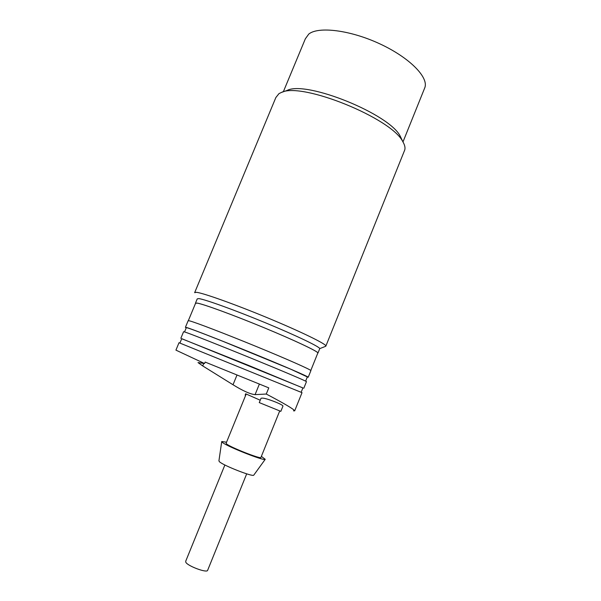<?xml version="1.0" encoding="UTF-8"?>
<svg xmlns="http://www.w3.org/2000/svg" width="601" height="601" viewBox="0 0 601 601"><rect width="100%" height="100%" fill="white"/><g stroke="black" fill="none" stroke-linecap="round" stroke-linejoin="round"><path stroke-width="0.9" d="M188.353 320.618L195.558 303.295L197.136 303.107C203.318 304.038 232.978 314.864 263.689 327.568C294.422 340.271 317.816 351.345 317.854 352.952L317.771 353.155M195.505 303.407L197 303.054C203.198 303.986 232.918 314.834 263.696 327.568C294.505 340.294 317.952 351.397 317.982 353.005L317.726 353.268M195.513 303.032L197.241 298.87L198.848 298.607C205.106 299.388 234.856 310.124 265.619 322.865C296.406 335.613 319.777 346.86 319.755 348.618L325.659 346.311M194.649 292.672L196.332 292.296C202.913 292.897 234.826 304.249 267.911 317.982C301.026 331.714 326.02 343.937 325.907 345.973L325.727 346.281M194.762 292.394L275.851 97.542L278.992 93.613L281.366 92.464C301.612 81.721 392.047 118.442 402.888 141.806C404.751 144.961 405.382 147.658 404.773 149.889L404.255 151.182M283.334 91.765L305.346 38.802L308.786 34.047C318.477 26.204 350.195 30.073 379.644 43.76C409.153 57.365 428.468 76.936 424.945 87.363L424.344 88.865M185.439 327.245L188.143 320.746L189.593 320.874C195.55 322.399 225.135 333.728 256.003 346.394C286.902 359.06 310.627 369.585 310.905 370.599L310.852 370.712M186.227 327.853L185.409 327.327L186.813 327.575C192.681 329.325 222.212 340.827 253.111 353.471C284.04 366.114 307.87 376.421 308.238 377.21L307.261 377.09M307.329 376.932L290.997 369.315L222.858 341.293C198.781 331.775 186.588 327.245 186.295 327.695L184.545 331.91M180.848 338.288L183.583 331.722L184.958 332.045C190.765 333.946 220.259 345.567 251.18 358.196C282.132 370.825 306.029 380.989 306.465 381.62L306.442 381.68M181.705 338.724L248.288 365.288L302.889 387.961M302.904 387.915L181.727 338.679L179.902 343.073M179.008 342.72L302.018 392.663L294.685 410.859C293.994 409.266 284.528 403.662 266.273 394.038L268.775 387.878L205.166 362.072L204.565 363.53L175.928 350.128L179.008 342.72M260.947 457.399L260.909 457.496C260.699 459.239 230.649 447.422 226.675 444.026L226.119 443.245L246.185 394.023L260.233 400.221M293.476 410.829L294.685 410.859M253.817 475.083L253.75 475.166C253.036 477.156 223.226 465.497 219.455 461.741L218.922 460.869L221.716 441.667M203.739 363.462L202.717 365.926L233.015 384.753C242.887 390.86 250.249 394.158 255.079 394.632L266.273 394.038M204.565 363.53L198.007 362.583L202.717 365.926M226.532 442.223L221.739 441.502L222.43 442.434C227.223 446.603 264.703 461.373 265.236 459.314L261.36 456.369M207.668 570.251L207.6 570.417C206.767 573.151 187.797 566.104 185.844 562.326L185.679 561.311L224.879 464.986M245.636 395.368L245.155 395.09L245.711 393.73M282.936 406.171L282.973 406.073C282.816 405.359 280.509 404.082 276.039 402.234C267.52 398.854 262.509 397.554 260.999 398.328L259.264 402.595L280.832 411.362M281.831 92.299L287.173 90.405C306.397 80.346 390.004 114.295 400.304 136.344L401.799 139.507M259.369 384.107L255.079 394.632M236.982 375.062L233.015 384.753M279.668 411.054L260.909 457.496M253.75 475.166L265.236 459.314M246.688 473.843L207.6 570.417M282.973 406.073L280.825 411.385M308.238 377.21L310.905 370.599M302.919 387.885L301.139 392.303M307.359 376.857L305.631 381.147M400.304 136.344L402.888 141.806M404.773 149.889L325.907 345.973M319.755 348.618L317.982 353.005M303.798 388.246L306.465 381.62M310.8 370.479L317.854 352.952M424.945 87.363L402.97 141.941"/></g></svg>
